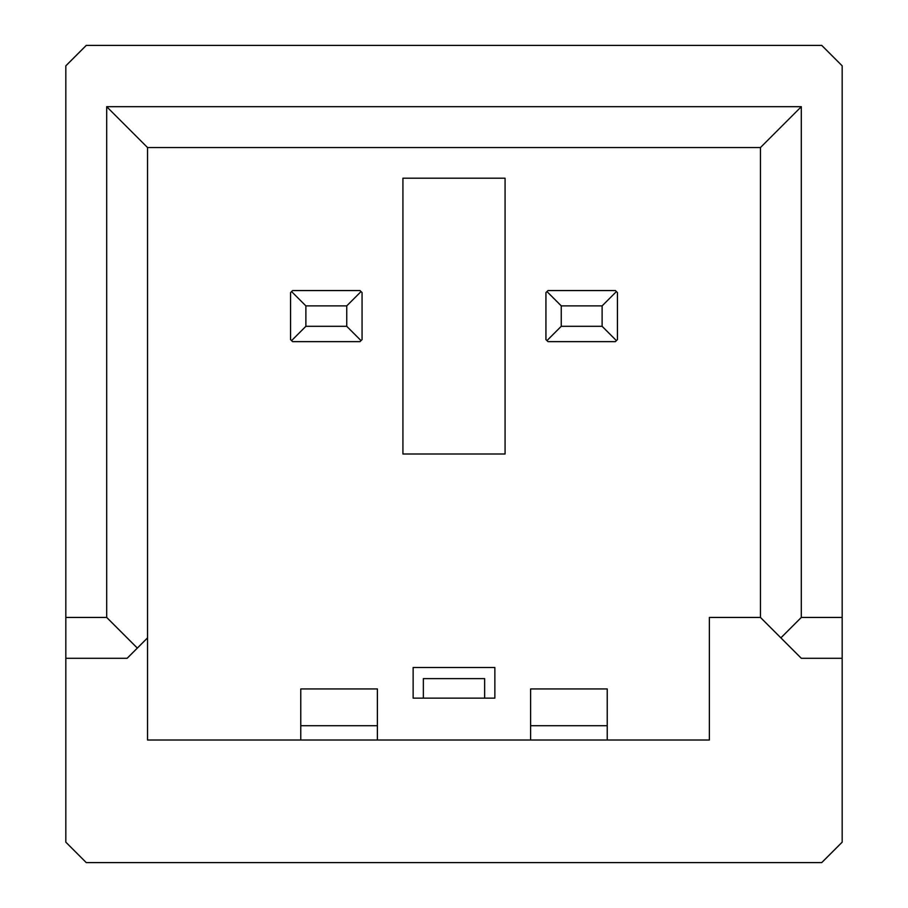 <?xml version="1.0" encoding="UTF-8"?>
<svg xmlns="http://www.w3.org/2000/svg" width="908" height="908" viewBox="0 0 908 908"><rect width="100%" height="100%" fill="white"/><g stroke="black" fill="none" stroke-linecap="round" stroke-linejoin="round"><path stroke-width="1.36" d="M127.12 658.3L65.83 658.3L65.83 65.83L86.26 45.4L821.74 45.4L842.17 65.83L842.17 658.3L801.31 658.3L780.88 637.87L801.31 617.44L842.17 617.44L842.17 65.83L821.74 45.4L86.26 45.4L65.83 65.83L65.83 617.44L106.69 617.44L106.69 106.69L147.55 147.55L760.45 147.55L147.55 147.55L147.55 740.02L709.375 740.02L147.55 740.02L147.55 147.55L106.69 106.69L801.31 106.69L106.69 106.69L106.69 617.44L137.335 648.085L147.55 637.87L127.12 658.3L137.335 648.085L106.69 617.44L65.83 617.44L65.83 842.17L65.83 658.3L127.12 658.3M760.45 147.55L801.31 106.69L801.31 617.44L801.31 106.69L760.45 147.55L760.45 617.44L760.45 147.55M709.375 617.44L760.45 617.44L709.375 617.44L709.375 740.02L709.375 617.44M505.075 454L505.075 178.195L402.925 178.195L402.925 454L505.075 454L402.925 454L402.925 178.195L505.075 178.195L505.075 454M494.86 667.494L413.14 667.494L413.14 698.139L413.14 667.494L494.86 667.494L494.86 698.139L494.86 667.494M300.775 725.719L300.775 688.945L300.775 740.02L300.775 725.719L377.387 725.719L300.775 725.719M377.387 740.02L377.387 688.945L300.775 688.945L377.387 688.945L377.387 740.02M607.225 740.02L607.225 725.719L530.612 725.719L530.612 740.02L530.612 725.719L607.225 725.719L607.225 740.02M607.225 688.945L607.225 725.719L607.225 688.945L530.612 688.945L530.612 725.719L530.612 688.945L607.225 688.945M821.74 862.6L86.26 862.6L821.74 862.6L842.17 842.17L842.17 658.3L842.17 842.17L821.74 862.6M65.83 842.17L86.26 862.6L65.83 842.17M760.45 617.44L780.88 637.87L760.45 617.44M842.17 658.3L842.17 617.44L801.31 617.44L780.88 637.87L801.31 658.3L842.17 658.3M494.86 698.139L413.14 698.139L494.86 698.139M615.397 341.635L547.978 341.635L615.397 341.635L616.418 340.614L615.397 341.635M547.978 290.56L615.397 290.56L547.978 290.56L546.957 291.581L547.978 290.56M292.603 290.56L360.022 290.56L292.603 290.56L291.581 291.581L292.603 290.56M360.022 341.635L292.603 341.635L360.022 341.635L361.044 340.614L360.022 341.635M423.355 698.139L423.355 678.628L423.355 698.139M484.645 678.628L423.355 678.628L484.645 678.628L484.645 698.139L484.645 678.628M617.44 339.592L616.418 340.614L602.117 326.312L561.258 326.312L546.957 340.614L547.978 341.635L545.935 339.592L546.957 340.614L561.258 326.312L602.117 326.312L616.418 340.614L617.44 339.592L617.44 292.603L617.44 339.592M545.935 292.603L546.957 291.581L561.258 305.882L602.117 305.882L616.418 291.581L615.397 290.56L617.44 292.603L616.418 291.581L602.117 305.882L602.117 326.312L602.117 305.882L561.258 305.882L561.258 326.312L561.258 305.882L546.957 291.581L545.935 292.603L545.935 339.592L545.935 292.603M290.56 292.603L291.581 291.581L305.882 305.882L346.743 305.882L361.044 291.581L360.022 290.56L362.065 292.603L361.044 291.581L346.743 305.882L305.882 305.882L291.581 291.581L290.56 292.603L290.56 339.592L290.56 292.603M362.065 339.592L361.044 340.614L346.743 326.312L305.882 326.312L291.581 340.614L292.603 341.635L290.56 339.592L291.581 340.614L305.882 326.312L305.882 305.882L305.882 326.312L346.743 326.312L346.743 305.882L346.743 326.312L361.044 340.614L362.065 339.592L362.065 292.603L362.065 339.592"/></g></svg>
